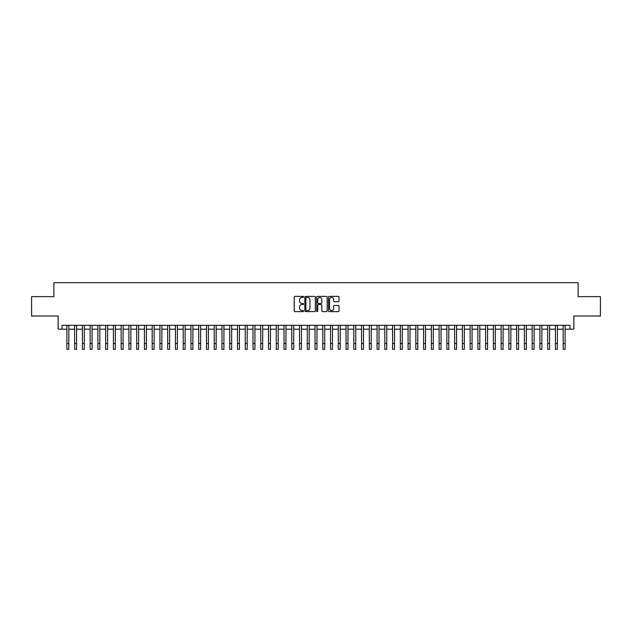 <?xml version="1.0" encoding="UTF-8"?>
<svg xmlns="http://www.w3.org/2000/svg" width="632" height="632" viewBox="0 0 632 632"><rect width="100%" height="100%" fill="white"/><g stroke="black" fill="none" stroke-linecap="round" stroke-linejoin="round"><path stroke-width="0.95" d="M303.589 296.922A0.529 0.529 0 0 0 303.06 296.384L294.97 296.384A0.758 0.758 0 0 0 294.212 297.151L294.212 310.849A0.758 0.758 0 0 0 294.97 311.608L303.06 311.608A0.529 0.529 0 0 0 303.589 311.078A0.529 0.529 0 0 0 303.06 310.549L302.017 310.549A2.433 2.433 0 0 1 299.576 308.108L299.576 306.97A2.433 2.433 0 0 1 302.017 304.529L303.06 304.529A0.529 0.529 0 0 0 303.589 304A0.529 0.529 0 0 0 303.06 303.471L302.017 303.471A2.433 2.433 0 0 1 299.576 301.03L299.576 299.892A2.433 2.433 0 0 1 302.017 297.451L303.06 297.451A0.529 0.529 0 0 0 303.589 296.922M338.246 301.756A0.758 0.758 0 0 0 339.005 300.99L339.005 297.151A0.758 0.758 0 0 0 338.246 296.384L329.264 296.384A0.758 0.758 0 0 0 328.506 297.151L328.506 310.849A0.758 0.758 0 0 0 329.264 311.608L338.246 311.608A0.758 0.758 0 0 0 339.005 310.849L339.005 306.204A0.758 0.758 0 0 0 338.246 305.446L334.399 305.446A0.758 0.758 0 0 0 333.641 306.204L333.641 308.511A2.038 2.038 0 0 1 331.603 310.549A2.038 2.038 0 0 1 329.564 308.511L329.564 299.489A2.038 2.038 0 0 1 331.603 297.451A2.038 2.038 0 0 1 333.641 299.489L333.641 300.99A0.758 0.758 0 0 0 334.399 301.756L338.246 301.756M62.039 329.201L62.039 325.322L569.961 325.322L569.961 329.201L573.84 329.201L573.84 316.016L600.4 316.016L600.4 296.629L578.106 296.629L578.106 282.678L53.894 282.678L53.894 296.629L31.6 296.629L31.6 316.016L58.16 316.016L58.16 329.201L66.881 329.201M315.336 297.151A0.758 0.758 0 0 0 314.57 296.384L305.588 296.384A0.758 0.758 0 0 0 304.829 297.151L304.829 310.849A0.758 0.758 0 0 0 305.588 311.608L314.57 311.608A0.758 0.758 0 0 0 315.336 310.849L315.336 297.151M317.43 296.384L326.412 296.384A0.758 0.758 0 0 1 327.171 297.151L327.171 310.849A0.758 0.758 0 0 1 326.412 311.608L322.565 311.608A0.758 0.758 0 0 1 321.807 310.849L321.807 305.296A0.758 0.758 0 0 0 321.04 304.529L318.496 304.529A0.758 0.758 0 0 0 317.73 305.296L317.73 311.078A0.529 0.529 0 0 1 317.201 311.608A0.529 0.529 0 0 1 316.664 311.078L316.664 297.151A0.758 0.758 0 0 1 317.43 296.384M68.825 329.201L74.639 329.201M76.575 329.201L82.389 329.201M84.333 329.201L90.147 329.201M92.082 329.201L97.905 329.201M99.84 329.201L105.655 329.201M107.598 329.201L113.412 329.201M115.348 329.201L121.162 329.201M123.106 329.201L128.92 329.201M130.856 329.201L136.678 329.201M138.613 329.201L144.428 329.201M146.371 329.201L152.186 329.201M154.121 329.201L159.935 329.201M161.879 329.201L167.693 329.201M169.629 329.201L175.451 329.201M177.387 329.201L183.201 329.201M185.144 329.201L190.959 329.201M192.894 329.201L198.709 329.201M200.652 329.201L206.467 329.201M208.402 329.201L214.224 329.201M216.16 329.201L221.974 329.201M223.918 329.201L229.732 329.201M231.668 329.201L237.482 329.201M239.425 329.201L245.24 329.201M247.175 329.201L252.998 329.201M254.933 329.201L260.747 329.201M262.691 329.201L268.505 329.201M270.441 329.201L276.255 329.201M278.198 329.201L284.013 329.201M285.948 329.201L291.771 329.201M293.706 329.201L299.521 329.201M301.464 329.201L307.278 329.201M309.214 329.201L315.028 329.201M316.972 329.201L322.786 329.201M324.722 329.201L330.536 329.201M332.479 329.201L338.294 329.201M340.229 329.201L346.052 329.201M347.987 329.201L353.802 329.201M355.745 329.201L361.559 329.201M363.495 329.201L369.309 329.201M371.253 329.201L377.067 329.201M379.002 329.201L384.825 329.201M386.76 329.201L392.575 329.201M394.518 329.201L400.333 329.201M402.268 329.201L408.082 329.201M410.026 329.201L415.84 329.201M417.776 329.201L423.598 329.201M425.534 329.201L431.348 329.201M433.291 329.201L439.106 329.201M441.041 329.201L446.856 329.201M448.799 329.201L454.613 329.201M456.549 329.201L462.371 329.201M464.307 329.201L470.121 329.201M472.065 329.201L477.879 329.201M479.814 329.201L485.629 329.201M487.572 329.201L493.387 329.201M495.322 329.201L501.144 329.201M503.08 329.201L508.894 329.201M510.838 329.201L516.652 329.201M518.588 329.201L524.402 329.201M526.345 329.201L532.16 329.201M534.095 329.201L539.918 329.201M541.853 329.201L547.668 329.201M549.611 329.201L555.425 329.201M557.361 329.201L563.175 329.201M565.119 329.201L569.961 329.201M306.425 297.451A0.529 0.529 0 0 0 305.896 297.988L305.896 310.012A0.529 0.529 0 0 0 306.425 310.549L307.531 310.549A2.433 2.433 0 0 0 309.964 308.108L309.964 299.892A2.433 2.433 0 0 0 307.531 297.451L306.425 297.451M321.807 299.529A2.038 2.038 0 0 0 319.768 297.49A2.038 2.038 0 0 0 317.73 299.529L317.73 302.704A0.758 0.758 0 0 0 318.496 303.471L321.04 303.471A0.758 0.758 0 0 0 321.807 302.704L321.807 299.529M66.881 343.508L68.825 343.508L68.825 349.322L66.881 349.322L66.881 325.322M68.825 343.508L68.825 325.322M74.639 343.508L76.575 343.508L76.575 349.322L74.639 349.322L74.639 325.322M76.575 343.508L76.575 325.322M82.389 343.508L84.333 343.508L84.333 349.322L82.389 349.322L82.389 325.322M84.333 343.508L84.333 325.322M90.147 343.508L92.082 343.508L92.082 349.322L90.147 349.322L90.147 325.322M92.082 343.508L92.082 325.322M97.905 343.508L99.84 343.508L99.84 349.322L97.905 349.322L97.905 325.322M99.84 343.508L99.84 325.322M105.655 343.508L107.598 343.508L107.598 349.322L105.655 349.322L105.655 325.322M107.598 343.508L107.598 325.322M113.412 343.508L115.348 343.508L115.348 349.322L113.412 349.322L113.412 325.322M115.348 343.508L115.348 325.322M121.162 343.508L123.106 343.508L123.106 349.322L121.162 349.322L121.162 325.322M123.106 343.508L123.106 325.322M128.92 343.508L130.856 343.508L130.856 349.322L128.92 349.322L128.92 325.322M130.856 343.508L130.856 325.322M136.678 343.508L138.613 343.508L138.613 349.322L136.678 349.322L136.678 325.322M138.613 343.508L138.613 325.322M144.428 343.508L146.371 343.508L146.371 349.322L144.428 349.322L144.428 325.322M146.371 343.508L146.371 325.322M152.186 343.508L154.121 343.508L154.121 349.322L152.186 349.322L152.186 325.322M154.121 343.508L154.121 325.322M159.935 343.508L161.879 343.508L161.879 349.322L159.935 349.322L159.935 325.322M161.879 343.508L161.879 325.322M167.693 343.508L169.629 343.508L169.629 349.322L167.693 349.322L167.693 325.322M169.629 343.508L169.629 325.322M175.451 343.508L177.387 343.508L177.387 349.322L175.451 349.322L175.451 325.322M177.387 343.508L177.387 325.322M183.201 343.508L185.144 343.508L185.144 349.322L183.201 349.322L183.201 325.322M185.144 343.508L185.144 325.322M190.959 343.508L192.894 343.508L192.894 349.322L190.959 349.322L190.959 325.322M192.894 343.508L192.894 325.322M198.709 343.508L200.652 343.508L200.652 349.322L198.709 349.322L198.709 325.322M200.652 343.508L200.652 325.322M206.467 343.508L208.402 343.508L208.402 349.322L206.467 349.322L206.467 325.322M208.402 343.508L208.402 325.322M214.224 343.508L216.16 343.508L216.16 349.322L214.224 349.322L214.224 325.322M216.16 343.508L216.16 325.322M221.974 343.508L223.918 343.508L223.918 349.322L221.974 349.322L221.974 325.322M223.918 343.508L223.918 325.322M229.732 343.508L231.668 343.508L231.668 349.322L229.732 349.322L229.732 325.322M231.668 343.508L231.668 325.322M237.482 343.508L239.425 343.508L239.425 349.322L237.482 349.322L237.482 325.322M239.425 343.508L239.425 325.322M245.24 343.508L247.175 343.508L247.175 349.322L245.24 349.322L245.24 325.322M247.175 343.508L247.175 325.322M252.998 343.508L254.933 343.508L254.933 349.322L252.998 349.322L252.998 325.322M254.933 343.508L254.933 325.322M260.747 343.508L262.691 343.508L262.691 349.322L260.747 349.322L260.747 325.322M262.691 343.508L262.691 325.322M268.505 343.508L270.441 343.508L270.441 349.322L268.505 349.322L268.505 325.322M270.441 343.508L270.441 325.322M276.255 343.508L278.198 343.508L278.198 349.322L276.255 349.322L276.255 325.322M278.198 343.508L278.198 325.322M284.013 343.508L285.948 343.508L285.948 349.322L284.013 349.322L284.013 325.322M285.948 343.508L285.948 325.322M291.771 343.508L293.706 343.508L293.706 349.322L291.771 349.322L291.771 325.322M293.706 343.508L293.706 325.322M299.521 343.508L301.464 343.508L301.464 349.322L299.521 349.322L299.521 325.322M301.464 343.508L301.464 325.322M307.278 343.508L309.214 343.508L309.214 349.322L307.278 349.322L307.278 325.322M309.214 343.508L309.214 325.322M315.028 343.508L316.972 343.508L316.972 349.322L315.028 349.322L315.028 325.322M316.972 343.508L316.972 325.322M322.786 343.508L324.722 343.508L324.722 349.322L322.786 349.322L322.786 325.322M324.722 343.508L324.722 325.322M330.536 343.508L332.479 343.508L332.479 349.322L330.536 349.322L330.536 325.322M332.479 343.508L332.479 325.322M338.294 343.508L340.229 343.508L340.229 349.322L338.294 349.322L338.294 325.322M340.229 343.508L340.229 325.322M346.052 343.508L347.987 343.508L347.987 349.322L346.052 349.322L346.052 325.322M347.987 343.508L347.987 325.322M353.802 343.508L355.745 343.508L355.745 349.322L353.802 349.322L353.802 325.322M355.745 343.508L355.745 325.322M361.559 343.508L363.495 343.508L363.495 349.322L361.559 349.322L361.559 325.322M363.495 343.508L363.495 325.322M369.309 343.508L371.253 343.508L371.253 349.322L369.309 349.322L369.309 325.322M371.253 343.508L371.253 325.322M377.067 343.508L379.002 343.508L379.002 349.322L377.067 349.322L377.067 325.322M379.002 343.508L379.002 325.322M384.825 343.508L386.76 343.508L386.76 349.322L384.825 349.322L384.825 325.322M386.76 343.508L386.76 325.322M392.575 343.508L394.518 343.508L394.518 349.322L392.575 349.322L392.575 325.322M394.518 343.508L394.518 325.322M400.333 343.508L402.268 343.508L402.268 349.322L400.333 349.322L400.333 325.322M402.268 343.508L402.268 325.322M408.082 343.508L410.026 343.508L410.026 349.322L408.082 349.322L408.082 325.322M410.026 343.508L410.026 325.322M415.84 343.508L417.776 343.508L417.776 349.322L415.84 349.322L415.84 325.322M417.776 343.508L417.776 325.322M423.598 343.508L425.534 343.508L425.534 349.322L423.598 349.322L423.598 325.322M425.534 343.508L425.534 325.322M431.348 343.508L433.291 343.508L433.291 349.322L431.348 349.322L431.348 325.322M433.291 343.508L433.291 325.322M439.106 343.508L441.041 343.508L441.041 349.322L439.106 349.322L439.106 325.322M441.041 343.508L441.041 325.322M446.856 343.508L448.799 343.508L448.799 349.322L446.856 349.322L446.856 325.322M448.799 343.508L448.799 325.322M454.613 343.508L456.549 343.508L456.549 349.322L454.613 349.322L454.613 325.322M456.549 343.508L456.549 325.322M462.371 343.508L464.307 343.508L464.307 349.322L462.371 349.322L462.371 325.322M464.307 343.508L464.307 325.322M470.121 343.508L472.065 343.508L472.065 349.322L470.121 349.322L470.121 325.322M472.065 343.508L472.065 325.322M477.879 343.508L479.814 343.508L479.814 349.322L477.879 349.322L477.879 325.322M479.814 343.508L479.814 325.322M485.629 343.508L487.572 343.508L487.572 349.322L485.629 349.322L485.629 325.322M487.572 343.508L487.572 325.322M493.387 343.508L495.322 343.508L495.322 349.322L493.387 349.322L493.387 325.322M495.322 343.508L495.322 325.322M501.144 343.508L503.08 343.508L503.08 349.322L501.144 349.322L501.144 325.322M503.08 343.508L503.08 325.322M508.894 343.508L510.838 343.508L510.838 349.322L508.894 349.322L508.894 325.322M510.838 343.508L510.838 325.322M516.652 343.508L518.588 343.508L518.588 349.322L516.652 349.322L516.652 325.322M518.588 343.508L518.588 325.322M524.402 343.508L526.345 343.508L526.345 349.322L524.402 349.322L524.402 325.322M526.345 343.508L526.345 325.322M532.16 343.508L534.095 343.508L534.095 349.322L532.16 349.322L532.16 325.322M534.095 343.508L534.095 325.322M539.918 343.508L541.853 343.508L541.853 349.322L539.918 349.322L539.918 325.322M541.853 343.508L541.853 325.322M547.668 343.508L549.611 343.508L549.611 349.322L547.668 349.322L547.668 325.322M549.611 343.508L549.611 325.322M555.425 343.508L557.361 343.508L557.361 349.322L555.425 349.322L555.425 325.322M557.361 343.508L557.361 325.322M563.175 343.508L565.119 343.508L565.119 349.322L563.175 349.322L563.175 325.322M565.119 343.508L565.119 325.322"/></g></svg>
